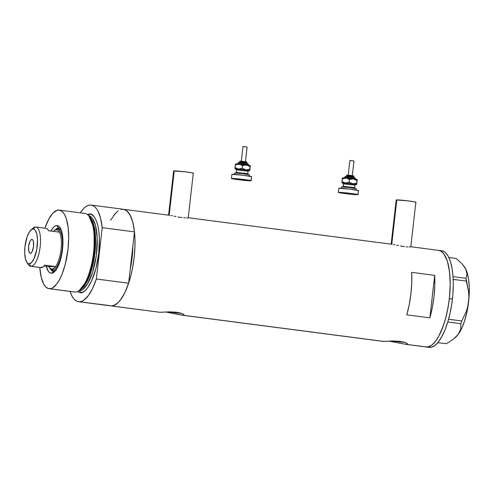 <?xml version="1.0" encoding="UTF-8"?>
<svg xmlns="http://www.w3.org/2000/svg" width="494" height="494" viewBox="0 0 494 494"><rect width="100%" height="100%" fill="white"/><g stroke="black" fill="none" stroke-linecap="round" stroke-linejoin="round"><path stroke-width="0.74" d="M410.792 246.889L415.88 202.2A9.911 0.432 -173.5 0 0 407.822 200.854A9.911 0.432 -173.5 0 0 396.818 199.879L391.767 244.252L396.818 199.879A9.911 0.432 -173.5 0 0 396.188 199.959L391.155 244.172M188.214 217.885L193.302 173.196A9.911 0.432 -173.5 0 0 185.244 171.85A9.911 0.432 -173.5 0 0 174.24 170.875L169.189 215.248L174.24 170.875A9.911 0.432 -173.5 0 0 173.616 170.955L168.578 215.168M393.471 244.499L394.959 244.789L393.471 244.499M396.67 245.154L398.547 245.549L396.67 245.154M400.511 245.944L402.505 246.302L400.511 245.944M404.45 246.586L402.505 246.302L404.45 246.586M407.877 246.907L406.259 246.79L407.877 246.907M409.779 246.938L409.217 246.944L409.779 246.938M410.922 246.87L410.248 246.926L410.922 246.87M411.088 246.772L410.576 246.753L411.088 246.772M170.893 215.495L172.381 215.785L170.893 215.495M174.092 216.15L175.969 216.545L174.092 216.15M177.933 216.94L179.927 217.292L177.933 216.94M181.872 217.582L179.927 217.292L181.872 217.582M185.299 217.903L183.682 217.786L185.299 217.903M187.201 217.934L186.639 217.94L187.201 217.934M188.344 217.866L187.671 217.922L188.344 217.866M188.51 217.768L187.998 217.749L188.51 217.768M179.643 312.801A8.034 0.352 6.5 0 1 179.532 312.801L169.251 311.838M403.141 341.928A8.034 0.352 6.5 0 1 403.03 341.928L392.749 340.965M159.692 312.27L111.619 305.947L159.692 312.27L169.152 311.856L176.346 312.189L182.595 313.795L184.157 314.944L183.354 315.296L383.196 341.391L392.65 340.977L399.844 341.317L406.093 342.916L407.655 344.071L406.852 344.423L406.97 343.379L406.852 344.423L405.784 344.337L389.006 341.113L405.784 344.337L426.038 346.973A48.715 16.889 -82.6 0 0 426.822 347.023L406.852 344.423L426.822 347.023A48.715 16.889 -82.6 0 0 449.219 299.722A48.715 16.889 -82.6 0 0 438.623 250.359L441.056 251.224L442.544 252.372L445.211 255.985L447.385 261.24L448.984 267.933L449.935 275.813L450.213 284.563L449.806 293.856L448.725 303.341L447.014 312.64L444.742 321.403L441.988 329.294L438.87 336.006L435.492 341.28L431.997 344.923L428.514 346.782L425.18 346.794L428.514 346.782L431.997 344.923L435.492 341.28L438.87 336.006L443.421 325.478L445.946 317.111L447.947 308.034L449.349 298.598L452.424 299A48.715 16.889 -82.6 0 0 441.698 250.754L438.623 250.359A48.715 16.889 97.4 0 1 449.349 298.598A48.715 16.889 97.4 0 1 426.038 346.973L429.107 347.375A48.715 16.889 -82.6 0 0 452.424 299L449.349 298.598L450.213 284.563L449.54 271.743L447.385 261.24L443.933 253.965L441.056 251.224L439.481 250.532L411.125 246.772M407.655 344.071L407.482 344.33L407.365 343.67L405.457 342.651L399.844 341.317L392.65 340.977L383.813 341.416L183.354 315.296L183.472 314.258L183.354 315.296L182.286 315.209L165.509 311.992L172.406 313.035M184.157 314.944L183.984 315.203L183.867 314.548L181.959 313.523L176.346 312.189L169.152 311.856L160.309 312.294M120.944 209.475L122.636 209.234A48.715 16.889 97.4 0 1 123.42 209.283L125.853 210.148L128.73 212.889L131.163 217.348L133.059 223.35L134.337 230.667L134.961 239.022L134.893 248.093L134.146 257.522L132.744 266.958L130.743 276.035L128.218 284.402L125.266 291.738L121.999 297.765L118.548 302.242L115.046 305.008L111.619 305.947A48.715 16.889 -82.6 0 0 128.625 283.204L96.367 279.005L102.215 227.66L100.572 218.237L97.936 211.049L96.287 208.437L94.459 206.548L92.483 205.405L90.377 205.029L88.191 205.424L85.95 206.585L83.69 208.487L80.256 212.815A48.715 16.889 97.4 0 1 91.168 205.078A48.715 16.889 97.4 0 1 102.215 227.66L134.473 231.865L132.886 245.827A42.935 14.882 97.4 0 1 130.218 269.242L132.126 257.535L132.886 245.827L134.473 231.865L132.83 222.442L130.188 215.248L126.717 210.753L123.395 209.277A48.715 16.889 97.4 0 1 134.016 258.646A48.715 16.889 97.4 0 1 111.619 305.947A48.715 16.889 97.4 0 1 110.835 305.897A48.715 16.889 -82.6 0 0 111.619 305.947L109.977 305.724M383.221 341.397L182.372 315.221L174.765 313.554M109.514 305.57L79.361 301.748L111.619 305.947L113.805 305.558L118.307 302.489L120.548 299.864L124.834 292.652L128.625 283.204L96.367 279.005A48.715 16.889 97.4 0 1 79.361 301.748L81.547 301.352L83.795 300.191L88.29 295.665L92.576 288.447L96.367 279.005L102.215 227.66L134.473 231.865A48.715 16.889 -82.6 0 0 123.42 209.283L169.683 215.31M188.547 217.768L392.261 244.314M429.836 317.852L406.797 314.851A48.715 16.889 -82.6 0 0 411.638 272.355L434.677 275.356A48.715 16.889 97.4 0 1 429.836 317.852L406.797 314.851L409.267 304.502L410.946 293.597L411.749 282.692L411.638 272.355L434.677 275.356L429.836 317.852L434.677 275.356L434.794 285.693L433.991 296.598L432.306 307.503L429.836 317.852M110.588 220.25L115.707 212.939M168.034 311.887A12.387 0.537 -173.5 0 0 181.131 313.227L167.732 311.844M183.354 315.296L182.286 315.209M179.933 312.782L179.532 312.801A8.034 0.352 6.5 0 1 169.337 311.85M391.532 341.008A12.387 0.537 -173.5 0 0 404.629 342.354L391.229 340.971M383.196 341.391L383.813 341.416M406.852 344.423L405.784 344.337M403.431 341.904L403.03 341.928A8.034 0.352 6.5 0 1 392.841 340.977M173.616 170.973L185.052 171.826L192.425 172.912L193.296 173.178L192.672 173.277M396.194 199.977L407.63 200.83L415.003 201.916L415.874 202.182L415.25 202.281M464.632 267.106L466.669 271.509L466.984 273.911L466.033 278.326L466.28 281.08L453.196 279.376L466.28 281.08L468.534 291.244L468.899 296.412L468.639 301.618A37.982 13.165 -82.6 0 0 465.725 268.989A37.982 13.165 -82.6 0 0 464.755 267.297L461.89 263.697L456.153 258.442L448.848 257.491L456.153 258.442L461.89 263.697L465.725 268.989L466.984 273.911L466.033 278.326L453.041 276.634L466.033 278.326L468.534 291.244L468.899 296.412L468.639 301.618L467.719 306.755L466.2 311.677L461.736 320.946L448.558 319.229L461.736 320.946L460.865 323.7L460.717 328.973L458.284 334.296L453.331 339.236L446.44 343.682L437.746 342.694L446.44 343.682L453.331 339.236L458.284 334.296A37.982 13.165 -82.6 0 0 468.639 301.618L467.719 306.755L466.2 311.677L461.736 320.946L460.865 323.7L460.717 328.973L459.834 331.635L458.284 334.296L455.604 337.322M447.755 321.989L460.865 323.7L447.755 321.989M454.98 337.871L455.635 337.297A37.982 13.165 -82.6 0 0 458.284 334.296L461.717 328.294L464.712 320.476L467.077 311.374L469.09 296.696L469.275 287.193L468.516 278.672L466.855 271.725L464.416 266.816M428.249 347.196L431.589 347.183L435.072 345.325L438.567 341.681L441.939 336.402L445.063 329.689L447.817 321.804L450.09 313.042L451.8 303.742L452.881 294.257L453.288 284.964L453.01 276.214L452.053 268.335L450.46 261.641L448.286 256.386L445.613 252.767L444.125 251.625L441.679 250.754M53.673 271.367A21.884 7.583 -82.6 0 0 55.328 270.879A21.884 7.583 97.4 0 1 53.673 271.367A21.884 7.583 97.4 0 1 53.315 271.342A21.884 7.583 97.4 0 1 50.431 268.946A21.884 7.583 -82.6 0 0 53.673 271.367L51.432 273.238L53.673 271.367M60.799 228.913A21.884 7.583 -82.6 0 0 58.619 227.925L56.866 225.536A24.027 8.33 97.4 0 1 60.083 227.641A24.027 8.33 97.4 0 1 62.405 250.458A24.027 8.33 97.4 0 1 54.315 271.922A24.027 8.33 97.4 0 1 51.432 273.238L49.845 272.781L48.424 271.434L46.288 266.26A24.027 8.33 97.4 0 0 51.432 273.238L53.124 272.768L54.853 271.41L58.162 266.229L60.268 260.597L62.238 251.687L62.973 242.431L62.361 234.23L60.503 228.333L59.187 226.548L57.675 225.647L56.866 225.536L58.619 227.925A21.884 7.583 97.4 0 1 58.971 227.944A21.884 7.583 97.4 0 1 60.799 228.913M59.558 229.296A20.643 7.157 97.4 0 1 59.885 229.315A20.643 7.157 97.4 0 1 61.207 229.877L59.558 229.296M55.976 270.045A20.643 7.157 97.4 0 1 54.883 270.274L54.525 270.249M59.317 228.018L58.619 227.925L59.317 228.018M49.03 288.687A39.637 13.739 97.4 0 1 39.792 267.501L41.187 277.239L43.67 284.106L45.837 287.051L48.332 288.545L51.043 288.533L52.45 287.959L56.724 284.056L59.465 279.765L62.009 274.3L65.227 264.389L67.993 249.328L68.697 237.91L68.153 227.481L66.4 218.941L64.628 214.662L62.46 211.722L59.965 210.228L57.255 210.234L52.994 213.056L48.832 219.009L44.911 228.197A39.637 13.739 97.4 0 1 58.632 210.043A39.637 13.739 97.4 0 1 59.268 210.08A39.637 13.739 97.4 0 1 67.888 250.242A39.637 13.739 97.4 0 1 49.666 288.724L75.205 292.053L49.666 288.724A39.637 13.739 97.4 0 1 49.03 288.687L74.563 292.016A39.637 13.739 -82.6 0 0 75.205 292.053A39.637 13.739 97.4 0 1 73.939 291.892M89.791 217.014L94.762 229.543L94.607 255.707L87.876 279.931L80.306 289.805A37.982 13.165 97.4 0 0 94.743 254.676A37.982 13.165 97.4 0 0 89.791 217.014M79.287 290.447L87.068 280.623L94.064 255.694L94.169 228.716L88.969 216.137M88.346 215.396A1.649 1.55 89.8 0 0 89.352 214.044C93.582 212.451 101.844 224.214 98.714 253.336C95.206 282.451 84.258 294.294 80.386 292.732A1.649 1.55 89.8 0 0 79.04 290.892L82.782 289.472L87.524 283.883L92.563 272.355L96.299 255.54L97.207 237.966L95.323 224.844L92.001 217.848L88.494 215.563A37.982 13.165 -82.6 0 1 96.454 254.379A37.982 13.165 -82.6 0 1 79.04 290.892L78.725 290.849L79.04 290.892A1.649 1.55 -90.2 0 1 80.386 292.732L77.249 291.633L80.386 292.732L83.177 291.96L84.598 291.022L87.444 288.058L91.489 281.166L95.947 268.39L98.714 253.336L99.374 238.281L98.874 231.482L97.831 225.53L96.287 220.645L94.311 217.02L91.97 214.791L89.352 214.044A1.649 1.55 -90.2 0 1 88.346 215.396M78.682 290.88A37.982 13.165 -82.6 0 0 79.04 290.892L78.682 290.88M118.208 210.79L113.706 215.316M79.361 301.748A48.715 16.889 97.4 0 1 78.577 301.698A48.715 16.889 97.4 0 1 70.012 291.423L71.809 295.727L73.452 298.333L75.279 300.228L77.262 301.371L79.361 301.748M87.308 214.464L89.352 214.044L87.308 214.464M128.625 283.204L130.218 269.242L128.625 283.204M132.886 245.827L130.218 269.242L132.886 245.827L132.126 257.535L130.218 269.242A42.935 14.882 97.4 0 0 132.886 245.827M84.171 213.371A39.637 13.739 97.4 0 1 88.457 215.526A39.637 13.739 97.4 0 1 93.31 254.49A39.637 13.739 97.4 0 1 78.639 290.904A39.637 13.739 97.4 0 1 75.205 292.053A39.637 13.739 -82.6 0 0 93.428 253.57A39.637 13.739 -82.6 0 0 84.807 213.408L59.268 210.08M50.876 231.056L53.445 227.364L55.174 225.999L56.866 225.536A24.027 8.33 97.4 0 0 50.876 231.056M78.639 290.904L79.923 290.071A38.594 13.375 -82.6 0 0 94.212 254.608A38.594 13.375 -82.6 0 0 89.488 216.662L88.457 215.526M59.502 228.074A21.884 7.583 -82.6 0 0 57.384 228.994M52.049 269.922A21.884 7.583 -82.6 0 0 53.865 271.354M55.569 229.525A21.884 7.583 97.4 0 1 58.619 227.925A21.884 7.583 -82.6 0 0 55.569 229.525M59.694 228.067L58.156 228.487M56.341 269.878L54.883 270.274A20.643 7.157 97.4 0 1 54.556 270.255L54.575 270.255M26.781 262.221L28.362 264.593A19.816 6.867 -82.6 0 0 31.017 266.334L29.127 263.759A17.506 6.07 97.4 0 1 26.781 262.221A17.506 6.07 97.4 0 1 25.089 245.598A17.506 6.07 97.4 0 1 30.986 229.963A17.506 6.07 97.4 0 1 33.086 229.006L35.5 226.993A19.816 6.867 -82.6 0 0 33.123 228.074L30.986 229.963M31.9 239.417A7.021 2.433 97.4 0 1 32.011 239.423A7.021 2.433 97.4 0 1 33.543 246.537A7.021 2.433 97.4 0 1 30.313 253.348L29.436 252.823L28.813 251.316L28.658 246.389L29.936 241.461L30.9 239.948L31.9 239.417L32.777 239.942L33.401 241.449L33.561 246.37L32.277 251.304L31.313 252.817L30.313 253.348A7.021 2.433 97.4 0 1 30.202 253.342A7.021 2.433 97.4 0 1 28.677 246.228A7.021 2.433 97.4 0 1 31.9 239.417L31.9 239.417M30.696 266.315L40.835 267.637A19.816 6.867 -82.6 0 0 41.156 267.655L31.017 266.334A19.816 6.867 97.4 0 1 30.696 266.315A19.816 6.867 97.4 0 1 27.602 263.166M54.389 230.488A20.643 7.157 97.4 0 1 57.248 228.994L56.39 229.716A19.816 6.867 97.4 0 1 59.471 232.18A19.816 6.867 97.4 0 1 61.071 249.359A19.816 6.867 97.4 0 1 55.55 266.562L48.826 266.593L44.133 265.982L48.826 266.593L50.24 268.433L51.907 269.057A19.816 6.867 97.4 0 1 49.252 267.316A19.816 6.867 97.4 0 1 48.826 266.593L55.55 266.562A19.816 6.867 97.4 0 1 51.907 269.057L53.716 268.421L55.55 266.562A19.816 6.867 -82.6 0 0 61.071 249.359A19.816 6.867 -82.6 0 0 59.471 232.18L58.057 230.334L56.39 229.716L57.248 228.994A20.643 7.157 -82.6 0 0 54.772 230.124L54.013 230.797A19.816 6.867 97.4 0 1 56.39 229.716L54.581 230.352L53.414 231.39A19.816 6.867 97.4 0 1 54.013 230.797M32.024 229.259A19.816 6.867 97.4 0 1 35.5 226.993A19.816 6.867 97.4 0 1 35.821 227.012A19.816 6.867 97.4 0 1 40.125 247.093A19.816 6.867 97.4 0 1 31.017 266.334L41.156 267.655A19.816 6.867 -82.6 0 0 44.8 265.161L55.55 266.562L44.8 265.161L42.966 267.019L40.298 267.501M49.252 267.316L49.814 268.162A20.643 7.157 -82.6 0 0 52.58 269.977L51.907 269.057L52.58 269.977A20.643 7.157 97.4 0 1 52.247 269.952A20.643 7.157 97.4 0 1 49.536 267.711M54.883 270.274L52.58 269.977L54.883 270.274M57.248 228.994A20.643 7.157 97.4 0 1 57.582 229.012A20.643 7.157 97.4 0 1 62.071 249.933A20.643 7.157 97.4 0 1 52.58 269.977A20.643 7.157 -82.6 0 0 62.127 249.458A20.643 7.157 -82.6 0 0 57.248 228.994M45.639 228.314L47.3 228.932L48.721 230.778L59.471 232.18L48.721 230.778A19.816 6.867 -82.6 0 0 45.954 228.333L35.821 227.012M29.127 263.759L31.616 262.425L34.03 258.652L36.717 249.748L37.513 239.707L36.834 234.076L35.278 230.321L34.24 229.333L33.086 229.006L31.857 229.346L29.356 231.945L27.121 236.75L24.99 246.407L24.7 253.052L25.385 258.683L26.935 262.444L27.973 263.432L29.127 263.759L31.017 266.334A19.816 6.867 -82.6 0 0 40.181 246.636A19.816 6.867 -82.6 0 0 35.5 226.993L33.086 229.006A17.506 6.07 97.4 0 1 37.223 246.358A17.506 6.07 97.4 0 1 29.127 263.759M353.056 175.802L353.13 175.833A0.827 0.821 144.8 0 1 353.852 176.747L353.772 177.457L353.852 176.747L350.11 176.16L346.473 175.913L346.393 176.617M354.464 177.605L354.581 177.655A0.827 0.821 144.8 0 1 355.303 178.569L344.645 177.358L355.303 178.569A0.827 0.821 -35.2 0 0 355.452 179.137L355.421 179.087M348.208 175.277L349.888 160.525L351.092 160.581L353.988 160.988L352.315 175.654L353.988 160.988L349.888 160.525L348.221 175.191M342.595 187.016L343.207 186.331L354.692 187.627L354.97 185.17L354.692 187.64L354.97 185.17L343.484 183.873A0.827 0.821 -35.2 0 0 342.762 182.971L355.884 184.441A0.827 0.821 -35.2 0 0 354.97 185.17L343.491 183.867L343.207 186.331L354.692 187.627A0.827 0.821 -35.2 0 0 354.834 188.202L354.797 188.14M356.051 190.289L356.236 188.634A7.429 0.321 -173.5 0 0 356.242 188.646A7.429 0.321 -173.5 0 0 356.236 188.634A7.429 0.321 -173.5 0 0 348.752 187.467A7.429 0.321 -173.5 0 0 341.471 186.967A7.429 0.321 -173.5 0 0 341.478 186.979L348.603 187.448L356.143 188.689M358.039 194.648A9.911 0.432 6.5 0 1 358.045 194.667A9.911 0.432 6.5 0 1 348.344 193.994A9.911 0.432 6.5 0 1 338.365 192.438A9.911 0.432 6.5 0 1 338.359 192.419A9.911 0.432 6.5 0 1 348.06 193.092A9.911 0.432 6.5 0 1 358.039 194.648L358.508 190.548L357.915 194.716L348.536 194.019L338.365 192.438L347.869 193.068L358.039 194.648M358.502 190.585A9.911 0.432 -173.5 0 0 358.514 190.567A9.911 0.432 -173.5 0 0 358.508 190.548A9.911 0.432 -173.5 0 0 348.529 188.992A9.911 0.432 -173.5 0 0 338.822 188.325A9.911 0.432 -173.5 0 0 338.828 188.344L350.265 189.196L358.385 190.622M343.62 183.268L342.039 182.934L342.805 182.811L349.073 183.354L356.044 184.336L356.674 184.577L355.328 184.583M354.97 185.182L355.884 184.441L354.655 184.145L343.349 183.151M354.97 185.17A0.827 0.821 144.8 0 1 355.884 184.441M342.762 182.971A0.827 0.821 144.8 0 1 343.342 183.311L343.207 186.331M354.834 188.202A0.827 0.821 144.8 0 1 354.692 187.627L355.13 188.449M357.15 179.828L356.748 184.509L356.687 183.188L352.796 183.817A7.429 0.321 6.5 0 1 356.705 184.534L357.261 179.618A7.429 0.321 -173.5 0 0 353.358 178.896L357.261 179.618L356.705 184.534A7.429 0.321 6.5 0 1 356.699 184.565A7.429 0.321 6.5 0 1 355.359 184.583M350.901 183.231L349.165 182.156L345.417 182.984A7.429 0.321 6.5 0 1 352.796 183.817L349.165 182.156L349.468 179.52L353.358 178.896A7.429 0.321 -173.5 0 0 345.979 178.068L354.322 179.112L356.989 180.557L356.687 183.188L353.797 183.867L350.901 183.231M342.503 177.964L346.905 178.229L349.468 179.52L349.165 182.156L345.417 182.984L341.928 181.533L341.941 182.879A7.429 0.321 6.5 0 1 345.417 182.984L341.928 181.533L342.231 178.896L345.979 178.068A7.429 0.321 -173.5 0 0 342.509 177.933L342.478 177.957M343.25 183.2A7.429 0.321 6.5 0 1 341.947 182.879A7.429 0.321 6.5 0 1 341.941 182.879L342.231 178.896L345.016 178.068L346.905 178.229L349.468 179.52L353.358 178.896L356.989 180.557M355.89 179.662L355.279 179.625M349.165 179.032L348.214 178.921M344.182 178.346L343.62 178.248M342.515 179.31L342.54 178.383L342.515 179.31M342.391 178.173L342.231 178.896M354.581 177.655L345.615 176.611M345.843 176.599L348.202 176.759M349.042 176.84L350.802 177.037M351.654 177.142L354.179 177.537M346.38 176.728L346.473 175.92C346.436 175.129 347.202 174.907 348.758 175.234C352.648 175.617 354.303 175.932 353.71 176.179A0.827 0.821 -35.2 0 1 353.852 176.747L353.71 176.179M353.13 175.833L347.424 175.166M347.566 175.16L349.067 175.259M349.604 175.314L350.721 175.438M351.265 175.506L352.87 175.759M352.308 175.747L353.963 161.001M355.452 179.137L355.31 178.575A0.827 0.821 -35.2 0 0 355.161 178.001L355.31 178.575A0.827 0.821 144.8 0 0 355.452 179.137L355.754 179.39M346.473 175.907L353.852 176.747L353.76 177.568M246.142 161.871L246.216 161.902A0.827 0.821 144.8 0 1 246.944 162.816L246.864 163.526L246.944 162.816L243.202 162.23L239.559 161.976L239.485 162.68M237.12 164.119L237.731 163.434L248.396 164.638A0.827 0.821 -35.2 0 0 248.544 165.206L248.507 165.157M247.55 163.675L247.667 163.724A0.827 0.821 144.8 0 1 248.396 164.638A0.827 0.821 -35.2 0 0 248.247 164.07M241.294 161.347L242.974 146.595L244.178 146.65L247.074 147.058L245.407 161.723L247.08 147.058L242.974 146.595L241.307 161.254M246.938 162.829L246.944 162.816A0.827 0.821 -35.2 0 0 246.796 162.242L246.852 163.638M236.583 169.93A0.827 0.821 -35.2 0 0 235.854 169.041L248.97 170.51A0.827 0.821 -35.2 0 0 248.056 171.239L236.577 169.936L236.299 172.4L247.778 173.697A0.827 0.821 -35.2 0 0 247.926 174.271L247.883 174.209M235.687 173.085L236.299 172.4L247.784 173.709L248.056 171.239L247.778 173.697L248.056 171.239L236.577 169.942L236.435 169.386A0.827 0.821 144.8 0 0 235.854 169.041L236.435 169.214M249.143 176.352L249.328 174.715A7.429 0.321 -173.5 0 0 249.328 174.715A7.429 0.321 -173.5 0 0 249.322 174.703L249.167 176.068L249.322 174.703A7.429 0.321 -173.5 0 0 241.838 173.536A7.429 0.321 -173.5 0 0 234.564 173.036A7.429 0.321 -173.5 0 0 234.564 173.048L241.696 173.518L249.229 174.753M251.131 180.718A9.911 0.432 6.5 0 1 251.137 180.736A9.911 0.432 6.5 0 1 241.436 180.063A9.911 0.432 6.5 0 1 231.451 178.507A9.911 0.432 6.5 0 1 231.445 178.488A9.911 0.432 6.5 0 1 241.152 179.161A9.911 0.432 6.5 0 1 251.131 180.718L251.6 176.617L251.008 180.785L239.701 179.859L231.451 178.507L240.961 179.137L251.131 180.718M251.137 180.736L251.6 176.636A9.911 0.432 -173.5 0 0 251.6 176.636A9.911 0.432 -173.5 0 0 251.6 176.617A9.911 0.432 -173.5 0 0 241.615 175.061A9.911 0.432 -173.5 0 0 231.914 174.394A9.911 0.432 -173.5 0 0 231.921 174.407L243.351 175.265L251.471 176.691M236.712 169.337L235.125 169.004L235.897 168.88L242.165 169.423L249.137 170.405L249.76 170.646L248.42 170.646M248.556 170.578L243.474 169.609L235.854 169.041M248.056 171.239A0.827 0.821 144.8 0 1 248.97 170.51M247.926 174.271A0.827 0.821 144.8 0 1 247.778 173.697L248.223 174.518M235.595 164.033L250.254 165.632L249.791 170.603A7.429 0.321 6.5 0 1 249.785 170.628L249.779 169.257L245.889 169.88A7.429 0.321 6.5 0 1 249.791 170.603L250.322 165.725M250.242 165.898L250.353 165.688A7.429 0.321 -173.5 0 0 246.444 164.965L250.075 166.62L249.779 169.257L245.889 169.88L242.251 168.226L238.503 169.053A7.429 0.321 6.5 0 1 245.889 169.88L242.251 168.226L242.554 165.589L246.444 164.965A7.429 0.321 -173.5 0 0 239.065 164.138A7.429 0.321 -173.5 0 0 235.595 164.002L235.57 164.027M235.484 164.243L235.317 164.965L238.108 164.138L239.991 164.298L242.554 165.589L242.251 168.226L238.503 169.053L235.021 167.602L235.033 168.948A7.429 0.321 6.5 0 1 238.503 169.053L235.021 167.602L235.317 164.965L237.163 164.298L239.991 164.298L242.554 165.589L246.444 164.965L250.075 166.62M236.336 169.269A7.429 0.321 6.5 0 1 235.033 168.948L235.317 164.965M250.304 165.718L249.791 170.603A7.429 0.321 6.5 0 1 248.445 170.652M248.976 165.731L248.365 165.694M242.258 165.101L241.307 164.984M237.268 164.416L236.706 164.317M235.607 165.379L235.632 164.453L235.607 165.379M247.667 163.724L238.707 162.68M238.935 162.668L241.294 162.822M242.128 162.909L243.888 163.106M244.746 163.211L247.266 163.607M239.467 162.798L239.559 161.976L246.944 162.816M246.216 161.902L240.51 161.235M240.658 161.229L242.159 161.328M242.69 161.384L243.814 161.507M244.357 161.575L245.963 161.822M248.538 165.206L248.254 164.07C248.371 163.705 246.265 163.31 241.943 162.89C237.342 162.662 238.553 162.291 237.731 163.434L248.396 164.638A0.827 0.821 144.8 0 0 248.544 165.206L248.84 165.459M78.577 301.698L159.723 312.27M123.42 209.283L91.168 205.078M59.916 229.321L57.582 229.012M344.028 178.05L344.645 177.365C345.467 176.222 344.256 176.593 348.857 176.821C353.179 177.241 355.279 177.636 355.161 178.001M358.045 194.667L358.514 190.567M338.359 192.419L338.822 188.325M341.286 188.603L341.471 186.967M245.394 161.816L247.08 147.058M231.445 178.488L231.914 174.394M234.372 174.672L234.564 173.036M236.299 172.4L236.577 169.942M248.062 171.251L248.568 170.572M239.559 161.976C239.528 161.198 240.288 160.976 241.844 161.297C245.74 161.68 247.389 161.995 246.796 162.248"/></g></svg>
